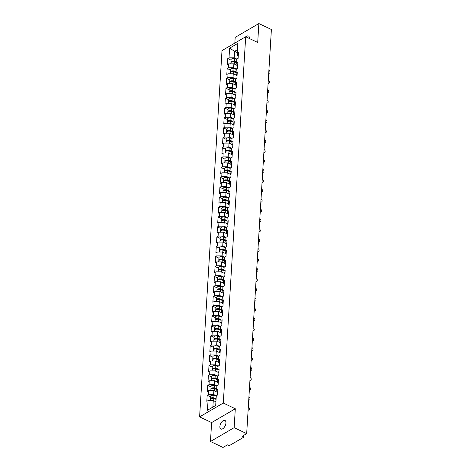 <?xml version="1.0" encoding="UTF-8"?>
<svg xmlns="http://www.w3.org/2000/svg" width="471" height="471" viewBox="0 0 471 471"><rect width="100%" height="100%" fill="white"/><g stroke="black" fill="none" stroke-linecap="round" stroke-linejoin="round"><path stroke-width="0.71" d="M219.875 426.514A4.763 2.496 115.4 0 1 221.788 421.886A4.763 2.496 115.4 0 1 224.95 420.444A4.763 2.496 115.4 0 1 225.939 422.976A4.763 2.496 115.4 0 1 224.025 427.609A4.763 2.496 115.4 0 1 220.864 429.046A4.763 2.496 115.4 0 1 219.875 426.514M245.868 36.844A4.763 2.496 115.4 0 1 248.464 36.002A4.763 2.496 115.4 0 1 249.453 38.534A4.763 2.496 115.4 0 1 249.453 38.545M210.46 441.498L234.146 427.674L235.306 408.757L211.62 422.581L210.46 441.498L222.995 447.45L227.422 444.865L228.341 445.301A1.119 0.577 -176.5 0 0 229.907 445.295L243.313 437.471A1.119 0.577 -176.5 0 0 243.566 437.129A1.119 0.577 -176.5 0 0 243.166 436.646L242.247 436.217L246.68 433.632L271.396 29.502L258.867 23.55L235.182 37.368L234.829 43.096M211.62 422.581L199.604 416.87L222.006 50.58L245.691 36.756L223.289 403.046L199.604 416.87M215.918 401.822L213.275 400.568L212.874 407.074L207.452 410.27L215.694 405.46L216.289 395.775L217.52 395.057L217.885 389.028L216.654 389.747L217.149 392.49L217.661 392.732M207.452 410.27L208.047 400.585L206.816 401.304L207.181 395.275L210.437 396.823M216.289 395.787L213.646 394.533L208.412 394.557L207.181 395.275M208.412 394.557L208.653 390.683L207.417 391.401L207.788 385.372L211.037 386.915M216.89 385.884L214.246 384.63L209.018 384.654L207.788 385.372M209.018 384.654L209.254 380.78L208.023 381.498L208.394 375.469L211.644 377.012M236.878 59.081L234.24 57.827L229.006 57.851L229.601 48.166L237.843 43.356L237.249 53.04L238.479 52.322L238.114 58.351L236.884 59.069L236.642 62.943L237.873 62.225L237.508 68.254L236.277 68.972L236.036 72.846L237.272 72.128L236.901 78.157L235.671 78.875L235.435 82.749L236.666 82.031L236.295 88.059L235.064 88.778L234.829 92.652L236.059 91.933L235.688 97.962L234.458 98.68L234.222 102.554L235.453 101.836L235.082 107.865L233.851 108.583L233.616 112.457L234.846 111.739L234.476 117.768L233.245 118.492L233.01 122.36L234.24 121.642L233.875 127.676L232.639 128.395L232.403 132.263L233.634 131.544L233.269 137.579L232.038 138.297L231.797 142.165L233.027 141.447L232.662 147.482L231.432 148.2L231.19 152.068L232.427 151.35L232.056 157.385L230.825 158.103L230.59 161.977L231.82 161.259L231.449 167.287L230.219 168.006L229.983 171.88L231.214 171.161L230.843 177.19L229.613 177.908L229.377 181.782L230.607 181.064L230.237 187.093L229.006 187.811L228.771 191.685L230.001 190.967L229.63 196.996L228.4 197.714L228.164 201.588L229.395 200.87L229.03 206.899L227.793 207.617L227.558 211.491L228.788 210.773L228.423 216.801L227.187 217.52L226.951 221.394L228.182 220.675L227.817 226.704L226.586 227.422L226.345 231.296L227.581 230.578L227.21 236.607L225.98 237.325L225.739 241.199L226.975 240.481L226.604 246.51L225.374 247.228L225.138 251.102L226.368 250.384L225.998 256.412L224.767 257.137L224.532 261.005L225.762 260.286L225.391 266.321L224.161 267.039L223.925 270.907L225.156 270.189L224.785 276.224L223.554 276.942L223.319 280.81L224.549 280.092L224.178 286.127L222.948 286.845L222.712 290.713L223.943 289.995L223.578 296.029L222.341 296.748L222.106 300.622L223.336 299.897L222.971 305.932L221.741 306.65L221.5 310.524L222.736 309.806L222.365 315.835L221.135 316.553L220.893 320.427L222.129 319.709L221.759 325.738L220.528 326.456L220.293 330.33L221.523 329.612L221.152 335.64L219.922 336.359L219.686 340.233L220.917 339.514L220.546 345.543L219.315 346.262L219.08 350.136L220.31 349.417L219.939 355.446L218.709 356.164L218.473 360.038L219.704 359.32L219.333 365.349L218.102 366.067L217.867 369.941L219.097 369.223L218.732 375.252L217.496 375.97L214.853 374.728L209.624 374.751L208.394 375.469M209.624 374.751L209.86 370.877L208.629 371.595L209 365.567L212.25 367.109M218.102 366.079L215.459 364.825L210.231 364.848L209 365.567M210.231 364.848L210.466 360.974L209.236 361.693L209.607 355.664L212.857 357.206M218.709 356.176L216.065 354.922L210.837 354.946L209.607 355.664M210.837 354.946L211.073 351.072L209.842 351.79L210.213 345.761L213.463 347.304M219.315 346.273L216.672 345.019L211.444 345.043L210.213 345.761M211.444 345.043L211.679 341.169L210.449 341.887L210.814 335.858L214.07 337.401M219.922 336.371L217.278 335.117L212.05 335.14L210.814 335.858M212.05 335.14L212.286 331.266L211.055 331.984L211.42 325.956L214.676 327.498M220.528 326.468L217.885 325.214L212.656 325.237L211.42 325.956M212.656 325.237L212.892 321.363L211.662 322.082L212.027 316.053L215.282 317.595M221.135 316.565L218.491 315.311L213.257 315.329L212.027 316.053M213.257 315.329L213.498 311.461L212.262 312.179L212.633 306.144L215.883 307.693M221.735 306.662L219.097 305.408L213.863 305.426L212.633 306.144M213.863 305.426L214.105 301.558L212.868 302.276L213.239 296.241L216.489 297.79M222.341 296.759L219.698 295.5L214.47 295.523L213.239 296.241M214.47 295.523L214.705 291.655L213.475 292.373L213.846 286.339L217.096 287.887M222.948 286.857L220.304 285.597L215.076 285.62L213.846 286.339M215.076 285.62L215.312 281.752L214.081 282.47L214.452 276.436L217.702 277.984M223.554 276.954L220.911 275.694L215.683 275.718L214.452 276.436M215.683 275.718L215.918 271.844L214.688 272.568L215.059 266.533L218.309 268.081M224.161 267.051L221.517 265.791L216.289 265.815L215.059 266.533M216.289 265.815L216.525 261.941L215.294 262.659L215.665 256.63L218.915 258.179M224.767 257.148L222.124 255.888L216.895 255.912L215.665 256.63M216.895 255.912L217.131 252.038L215.901 252.756L216.266 246.727L219.521 248.276M225.374 247.24L222.73 245.986L217.502 246.009L216.266 246.727M217.502 246.009L217.737 242.135L216.507 242.853L216.872 236.825L220.128 238.367M225.98 237.337L223.336 236.083L218.102 236.106L216.872 236.825M218.102 236.106L218.344 232.232L217.113 232.951L217.478 226.922L220.734 228.464M226.58 227.434L223.943 226.18L218.709 226.204L217.478 226.922M218.709 226.204L218.95 222.33L217.714 223.048L218.085 217.019L221.335 218.562M227.187 217.531L224.543 216.277L219.315 216.301L218.085 217.019M219.315 216.301L219.551 212.427L218.32 213.145L218.691 207.116L221.941 208.659M227.793 207.629L225.15 206.375L219.922 206.398L218.691 207.116M219.922 206.398L220.157 202.524L218.927 203.242L219.298 197.214L222.547 198.756M228.4 197.726L225.756 196.472L220.528 196.495L219.298 197.214M220.528 196.495L220.764 192.621L219.533 193.34L219.904 187.311L223.154 188.853M229.006 187.823L226.363 186.569L221.135 186.593L219.904 187.311M221.135 186.593L221.37 182.719L220.14 183.437L220.51 177.408L223.76 178.951M229.613 177.92L226.969 176.666L221.741 176.69L220.51 177.408M221.741 176.69L221.976 172.816L220.746 173.534L221.111 167.505L224.367 169.048M230.219 168.017L227.575 166.763L222.347 166.781L221.111 167.505M222.347 166.781L222.583 162.913L221.352 163.631L221.717 157.597L224.973 159.145M230.825 158.115L228.182 156.861L222.948 156.878L221.717 157.597M222.948 156.878L223.189 153.01L221.959 153.729L222.324 147.694L225.58 149.242M231.432 148.212L228.788 146.952L223.554 146.976L222.324 147.694M223.554 146.976L223.796 143.107L222.559 143.826L222.93 137.791L226.18 139.339M232.032 138.309L229.389 137.049L224.161 137.073L222.93 137.791M224.161 137.073L224.396 133.205L223.166 133.923L223.537 127.888L226.786 129.437M232.639 128.406L229.995 127.146L224.767 127.17L223.537 127.888M224.767 127.17L225.003 123.296L223.772 124.02L224.143 117.986L227.393 119.534M233.245 118.504L230.602 117.244L225.374 117.267L224.143 117.986M225.374 117.267L225.609 113.393L224.379 114.112L224.749 108.083L227.999 109.631M233.851 108.595L231.208 107.341L225.98 107.364L224.749 108.083M225.98 107.364L226.215 103.49L224.985 104.209L225.356 98.18L228.606 99.722M234.458 98.692L231.814 97.438L226.586 97.462L225.356 98.18M226.586 97.462L226.822 93.588L225.591 94.306L225.956 88.277L229.212 89.82M235.064 88.789L232.421 87.535L227.193 87.559L225.956 88.277M227.193 87.559L227.428 83.685L226.198 84.403L226.563 78.374L229.819 79.917M235.671 78.887L233.027 77.633L227.799 77.656L226.563 78.374M227.799 77.656L228.035 73.782L226.804 74.5L227.169 68.472L230.425 70.014M236.277 68.984L233.634 67.73L228.4 67.753L227.169 68.472M228.4 67.753L228.641 63.879L227.405 64.598L227.776 58.569L231.025 60.111M229.006 57.851L227.776 58.569M217.496 375.97L217.261 379.844L217.755 382.587L218.267 382.829M216.654 389.747L216.895 385.873L218.126 385.154L218.491 379.126L217.261 379.844M217.096 392.19L213.881 390.659L213.646 394.533M213.881 390.659L208.653 390.683M217.702 382.287L214.488 380.756L214.246 384.63M214.488 380.756L209.254 380.78M218.309 372.384L215.094 370.854L214.853 374.728M217.867 369.941L218.361 372.685L218.874 372.926M215.094 370.854L209.86 370.877M218.909 362.482L215.694 360.951L215.459 364.825M218.473 360.038L218.968 362.782L219.48 363.023M215.694 360.951L210.466 360.974M219.515 352.579L216.301 351.048L216.065 354.922M219.08 350.136L219.568 352.873L220.087 353.12M216.301 351.048L211.073 351.072M220.122 342.676L216.907 341.145L216.672 345.019M219.686 340.233L220.175 342.97L220.687 343.218M216.907 341.145L211.679 341.169M220.728 332.767L217.514 331.243L217.278 335.117M220.293 330.33L220.781 333.068L221.293 333.315M217.514 331.243L212.286 331.266M221.335 322.865L218.12 321.34L217.885 325.214M220.893 320.427L221.388 323.165L221.9 323.412M218.12 321.34L212.892 321.363M221.941 312.962L218.727 311.437L218.491 315.311M221.5 310.524L221.994 313.262L222.506 313.509M218.727 311.437L213.498 311.461M222.547 303.059L219.333 301.534L219.097 305.408M222.106 300.622L222.6 303.359L223.113 303.601M219.333 301.534L214.105 301.558M223.154 293.156L219.939 291.631L219.698 295.5M222.712 290.713L223.207 293.457L223.719 293.698M219.939 291.631L214.705 291.655M223.76 283.254L220.546 281.729L220.304 285.597M223.319 280.81L223.813 283.554L224.326 283.795M220.546 281.729L215.312 281.752M224.361 273.351L221.146 271.826L220.911 275.694M223.925 270.907L224.42 273.651L224.932 273.892M221.146 271.826L215.918 271.844M224.967 263.448L221.753 261.923L221.517 265.791M224.532 261.005L225.02 263.748L225.532 263.99M221.753 261.923L216.525 261.941M225.574 253.545L222.359 252.014L222.124 255.888M225.138 251.102L225.627 253.845L226.139 254.087M222.359 252.014L217.131 252.038M226.18 243.642L222.966 242.112L222.73 245.986M225.739 241.199L226.233 243.943L226.745 244.184M222.966 242.112L217.737 242.135M226.786 233.74L223.572 232.209L223.336 236.083M226.345 231.296L226.839 234.04L227.352 234.281M223.572 232.209L218.344 232.232M227.393 223.837L224.178 222.306L223.943 226.18M226.951 221.394L227.446 224.137L227.958 224.379M224.178 222.306L218.95 222.33M227.999 213.934L224.785 212.403L224.543 216.277M227.558 211.491L228.052 214.234L228.565 214.476M224.785 212.403L219.551 212.427M228.606 204.031L225.391 202.501L225.15 206.375M228.164 201.588L228.659 204.326L229.171 204.573M225.391 202.501L220.157 202.524M229.206 194.123L225.992 192.598L225.756 196.472M228.771 191.685L229.265 194.423L229.777 194.67M225.992 192.598L220.764 192.621M229.813 184.22L226.598 182.695L226.363 186.569M229.377 181.782L229.866 184.52L230.378 184.767M226.598 182.695L221.37 182.719M230.419 174.317L227.205 172.792L226.969 176.666M229.983 171.88L230.472 174.617L230.984 174.865M227.205 172.792L221.976 172.816M231.025 164.414L227.811 162.889L227.575 166.763M230.59 161.977L231.078 164.715L231.591 164.962M227.811 162.889L222.583 162.913M231.632 154.512L228.417 152.987L228.182 156.861M231.19 152.068L231.685 154.812L232.197 155.053M228.417 152.987L223.189 153.01M232.238 144.609L229.024 143.084L228.788 146.952M231.797 142.165L232.291 144.909L232.804 145.15M229.024 143.084L223.796 143.107M232.845 134.706L229.63 133.181L229.389 137.049M232.403 132.263L232.898 135.006L233.41 135.248M229.63 133.181L224.396 133.205M233.451 124.803L230.237 123.278L229.995 127.146M233.01 122.36L233.504 125.103L234.016 125.345M230.237 123.278L225.003 123.296M234.052 114.9L230.837 113.376L230.602 117.244M233.616 112.457L234.111 115.201L234.623 115.442M230.837 113.376L225.609 113.393M234.658 104.998L231.444 103.467L231.208 107.341M234.222 102.554L234.711 105.298L235.229 105.539M231.444 103.467L226.215 103.49M235.264 95.095L232.05 93.564L231.814 97.438M234.829 92.652L235.317 95.395L235.83 95.637M232.05 93.564L226.822 93.588M235.871 85.192L232.656 83.661L232.421 87.535M235.435 82.749L235.924 85.492L236.436 85.734M232.656 83.661L227.428 83.685M236.477 75.289L233.263 73.759L233.027 77.633M236.036 72.846L236.53 75.59L237.043 75.831M233.263 73.759L228.035 73.782M237.084 65.387L233.869 63.856L233.634 67.73M236.642 62.943L237.137 65.687L237.649 65.928M233.869 63.856L228.641 63.879M237.278 52.575L234.635 51.321L234.24 57.827M237.249 53.04L237.743 55.778L238.255 56.025M237.455 49.673L234.635 51.321L229.601 48.166M234.146 427.674L246.68 433.632M235.306 408.757L223.289 403.046M245.691 36.756L257.708 42.467L258.867 23.55M212.874 407.074L215.694 405.425M213.275 400.568L208.047 400.585M268.729 73.117A1.672 1.13 59.7 0 0 269.577 73.099A1.672 1.13 59.7 0 0 269.965 71.727A1.672 1.13 59.7 0 0 268.906 70.267M269.577 73.099L268.959 73.458A1.672 1.13 -120.3 0 1 268.7 73.553M230.796 63.868L230.861 62.884A2.455 1.272 3.5 0 1 234.405 61.948L236.666 62.637M236.307 65.016L237.06 65.245M230.996 62.513A2.455 1.272 3.5 0 1 230.908 62.125A2.455 1.272 3.5 0 1 234.452 61.183L236.707 61.872M230.908 62.125L231.055 59.682A2.455 1.272 3.5 0 1 234.605 58.74L236.86 59.428M236.678 62.425L234.022 61.613A1.49 0.771 -176.5 0 0 231.997 61.901M268.123 83.02A1.672 1.13 59.7 0 0 268.97 83.002A1.672 1.13 59.7 0 0 269.365 81.63A1.672 1.13 59.7 0 0 268.299 80.17M268.97 83.002L268.352 83.361A1.672 1.13 -120.3 0 1 268.099 83.455M267.516 92.922A1.672 1.13 59.7 0 0 268.364 92.905A1.672 1.13 59.7 0 0 268.758 91.533A1.672 1.13 59.7 0 0 267.693 90.073M268.364 92.905L267.746 93.264A1.672 1.13 -120.3 0 1 267.493 93.358M266.91 102.825A1.672 1.13 59.7 0 0 267.758 102.808A1.672 1.13 59.7 0 0 268.152 101.436A1.672 1.13 59.7 0 0 267.086 99.976M267.758 102.808L267.139 103.167A1.672 1.13 -120.3 0 1 266.886 103.261M266.303 112.728A1.672 1.13 59.7 0 0 267.151 112.71A1.672 1.13 59.7 0 0 267.546 111.339A1.672 1.13 59.7 0 0 266.48 109.878M267.151 112.71L266.539 113.069A1.672 1.13 -120.3 0 1 266.28 113.164M265.703 122.631A1.672 1.13 59.7 0 0 266.545 122.613A1.672 1.13 59.7 0 0 266.939 121.241A1.672 1.13 59.7 0 0 265.874 119.781M266.545 122.613L265.932 122.972A1.672 1.13 -120.3 0 1 265.673 123.066M230.195 73.776L230.254 72.787A2.455 1.272 3.5 0 1 233.804 71.851L236.059 72.54M235.7 74.918L236.454 75.148M230.39 72.416A2.455 1.272 3.5 0 1 230.301 72.028A2.455 1.272 3.5 0 1 233.846 71.086L236.106 71.775M230.301 72.028L230.449 69.584A2.455 1.272 3.5 0 1 233.999 68.642L236.254 69.331M236.071 72.328L233.416 71.515A1.49 0.771 -176.5 0 0 231.391 71.804M229.589 83.679L229.648 82.69A2.455 1.272 3.5 0 1 233.198 81.754L235.453 82.443M235.094 84.821L235.847 85.051M229.783 82.319A2.455 1.272 3.5 0 1 229.695 81.93A2.455 1.272 3.5 0 1 233.245 80.988L235.5 81.677M229.695 81.93L229.842 79.487A2.455 1.272 3.5 0 1 233.392 78.545L235.647 79.234M235.465 82.231L232.809 81.418A1.49 0.771 -176.5 0 0 230.784 81.707M228.983 93.582L229.041 92.599A2.455 1.272 3.5 0 1 232.592 91.657L234.846 92.345M234.487 94.724L235.241 94.954M229.177 92.222A2.455 1.272 3.5 0 1 229.089 91.833A2.455 1.272 3.5 0 1 232.639 90.891L234.894 91.58M229.089 91.833L229.236 89.39A2.455 1.272 3.5 0 1 232.786 88.448L235.041 89.137M234.858 92.133L232.203 91.321A1.49 0.771 -176.5 0 0 230.178 91.609M228.376 103.485L228.435 102.501A2.455 1.272 3.5 0 1 231.985 101.559L234.24 102.248M233.887 104.627L234.635 104.856M228.57 102.125A2.455 1.272 3.5 0 1 228.482 101.736A2.455 1.272 3.5 0 1 232.032 100.794L234.287 101.483M228.482 101.736L228.629 99.293A2.455 1.272 3.5 0 1 232.179 98.351L234.434 99.04M234.252 102.036L231.597 101.224A1.49 0.771 -176.5 0 0 229.577 101.512M227.77 113.387L227.829 112.404A2.455 1.272 3.5 0 1 231.379 111.462L233.634 112.151M233.28 114.53L234.028 114.759M227.964 112.027A2.455 1.272 3.5 0 1 227.876 111.639A2.455 1.272 3.5 0 1 231.426 110.703L233.681 111.391M227.876 111.639L228.029 109.195A2.455 1.272 3.5 0 1 231.573 108.253L233.828 108.942M233.645 111.939L230.99 111.132A1.49 0.771 -176.5 0 0 228.971 111.415M265.096 132.534A1.672 1.13 59.7 0 0 265.938 132.516A1.672 1.13 59.7 0 0 266.333 131.144A1.672 1.13 59.7 0 0 265.267 129.684M265.938 132.516L265.326 132.875A1.672 1.13 -120.3 0 1 265.067 132.969M227.163 123.29L227.222 122.307A2.455 1.272 3.5 0 1 230.772 121.365L233.027 122.054M232.674 124.432L233.422 124.662M227.358 121.93A2.455 1.272 3.5 0 1 227.269 121.542A2.455 1.272 3.5 0 1 230.819 120.605L233.074 121.294M227.269 121.542L227.422 119.098A2.455 1.272 3.5 0 1 230.967 118.156L233.227 118.845M233.039 121.842L230.39 121.035A1.49 0.771 -176.5 0 0 228.364 121.318M264.49 142.442A1.672 1.13 59.7 0 0 265.338 142.419A1.672 1.13 59.7 0 0 265.726 141.047A1.672 1.13 59.7 0 0 264.661 139.587M265.338 142.419L264.72 142.778A1.672 1.13 -120.3 0 1 264.461 142.872M226.557 133.193L226.622 132.21A2.455 1.272 3.5 0 1 230.166 131.268L232.421 131.957M232.068 134.341L232.815 134.565M226.757 131.833A2.455 1.272 3.5 0 1 226.663 131.444A2.455 1.272 3.5 0 1 230.213 130.508L232.468 131.197M226.663 131.444L226.816 129.001A2.455 1.272 3.5 0 1 230.366 128.065L232.621 128.754M232.439 131.745L229.783 130.938A1.49 0.771 -176.5 0 0 227.758 131.221M263.884 152.345A1.672 1.13 59.7 0 0 264.731 152.321A1.672 1.13 59.7 0 0 265.12 150.95A1.672 1.13 59.7 0 0 264.06 149.49M264.731 152.321L264.113 152.681A1.672 1.13 -120.3 0 1 263.854 152.775M225.95 143.096L226.015 142.112A2.455 1.272 3.5 0 1 229.56 141.17L231.814 141.859M231.461 144.244L232.215 144.473M226.151 141.736A2.455 1.272 3.5 0 1 226.062 141.353A2.455 1.272 3.5 0 1 229.607 140.411L231.862 141.1M226.062 141.353L226.21 138.904A2.455 1.272 3.5 0 1 229.76 137.968L232.015 138.657M231.832 141.647L229.177 140.841A1.49 0.771 -176.5 0 0 227.152 141.123M263.277 162.248A1.672 1.13 59.7 0 0 264.125 162.224A1.672 1.13 59.7 0 0 264.519 160.852A1.672 1.13 59.7 0 0 263.454 159.398M264.125 162.224L263.507 162.583A1.672 1.13 -120.3 0 1 263.254 162.678M225.35 152.998L225.409 152.015A2.455 1.272 3.5 0 1 228.959 151.073L231.214 151.762M230.855 154.147L231.608 154.376M225.544 151.638A2.455 1.272 3.5 0 1 225.456 151.256A2.455 1.272 3.5 0 1 229 150.314L231.261 151.003M225.456 151.256L225.603 148.807A2.455 1.272 3.5 0 1 229.153 147.87L231.408 148.559M231.226 151.55L228.57 150.744A1.49 0.771 -176.5 0 0 226.545 151.032M262.671 172.15A1.672 1.13 59.7 0 0 263.519 172.127A1.672 1.13 59.7 0 0 263.913 170.755A1.672 1.13 59.7 0 0 262.847 169.301M263.519 172.127L262.9 172.486A1.672 1.13 -120.3 0 1 262.647 172.58M224.744 162.901L224.802 161.918A2.455 1.272 3.5 0 1 228.353 160.976L230.607 161.665M230.248 164.049L231.002 164.279M224.938 161.547A2.455 1.272 3.5 0 1 224.85 161.159A2.455 1.272 3.5 0 1 228.4 160.217L230.655 160.905M224.85 161.159L224.997 158.715A2.455 1.272 3.5 0 1 228.547 157.773L230.802 158.462M230.619 161.459L227.964 160.646A1.49 0.771 -176.5 0 0 225.939 160.935M262.064 182.053A1.672 1.13 59.7 0 0 262.912 182.03A1.672 1.13 59.7 0 0 263.307 180.658A1.672 1.13 59.7 0 0 262.241 179.204M262.912 182.03L262.294 182.389A1.672 1.13 -120.3 0 1 262.041 182.483M224.137 172.804L224.196 171.821A2.455 1.272 3.5 0 1 227.746 170.879L230.001 171.568M229.642 173.952L230.396 174.182M224.331 171.45A2.455 1.272 3.5 0 1 224.243 171.061A2.455 1.272 3.5 0 1 227.793 170.119L230.048 170.808M224.243 171.061L224.39 168.618A2.455 1.272 3.5 0 1 227.94 167.676L230.195 168.365M230.013 171.362L227.358 170.549A1.49 0.771 -176.5 0 0 225.332 170.838M261.458 191.956A1.672 1.13 59.7 0 0 262.306 191.938A1.672 1.13 59.7 0 0 262.7 190.561A1.672 1.13 59.7 0 0 261.635 189.106M262.306 191.938L261.693 192.298A1.672 1.13 -120.3 0 1 261.434 192.392M223.531 182.707L223.59 181.724A2.455 1.272 3.5 0 1 227.14 180.782L229.395 181.47M229.041 183.855L229.789 184.084M223.725 181.353A2.455 1.272 3.5 0 1 223.637 180.964A2.455 1.272 3.5 0 1 227.187 180.022L229.442 180.711M223.637 180.964L223.784 178.521A2.455 1.272 3.5 0 1 227.334 177.579L229.589 178.268M229.406 181.264L226.751 180.452A1.49 0.771 -176.5 0 0 224.726 180.74M260.857 201.859A1.672 1.13 59.7 0 0 261.699 201.841A1.672 1.13 59.7 0 0 262.094 200.469A1.672 1.13 59.7 0 0 261.028 199.009M261.699 201.841L261.087 202.2A1.672 1.13 -120.3 0 1 260.828 202.294M222.924 192.61L222.983 191.626A2.455 1.272 3.5 0 1 226.533 190.684L228.788 191.373M228.435 193.758L229.183 193.987M223.119 191.255A2.455 1.272 3.5 0 1 223.03 190.867A2.455 1.272 3.5 0 1 226.58 189.925L228.835 190.614M223.03 190.867L223.183 188.424A2.455 1.272 3.5 0 1 226.728 187.482L228.983 188.17M228.8 191.167L226.145 190.355A1.49 0.771 -176.5 0 0 224.125 190.643M260.251 211.762A1.672 1.13 59.7 0 0 261.093 211.744A1.672 1.13 59.7 0 0 261.487 210.372A1.672 1.13 59.7 0 0 260.422 208.912M261.093 211.744L260.481 212.103A1.672 1.13 -120.3 0 1 260.222 212.197M222.318 202.512L222.377 201.529A2.455 1.272 3.5 0 1 225.927 200.593L228.182 201.282M227.829 203.66L228.576 203.89M222.512 201.158A2.455 1.272 3.5 0 1 222.424 200.77A2.455 1.272 3.5 0 1 225.974 199.828L228.229 200.516M222.424 200.77L222.577 198.326A2.455 1.272 3.5 0 1 226.121 197.384L228.382 198.073M228.194 201.07L225.544 200.257A1.49 0.771 -176.5 0 0 223.519 200.546M259.645 221.664A1.672 1.13 59.7 0 0 260.492 221.647A1.672 1.13 59.7 0 0 260.881 220.275A1.672 1.13 59.7 0 0 259.815 218.815M260.492 221.647L259.874 222.006A1.672 1.13 -120.3 0 1 259.615 222.1M221.711 212.415L221.77 211.432A2.455 1.272 3.5 0 1 225.321 210.496L227.575 211.185M227.222 213.563L227.97 213.793M221.912 211.061A2.455 1.272 3.5 0 1 221.817 210.672A2.455 1.272 3.5 0 1 225.368 209.73L227.623 210.419M221.817 210.672L221.971 208.229A2.455 1.272 3.5 0 1 225.521 207.287L227.776 207.976M227.593 210.973L224.938 210.16A1.49 0.771 -176.5 0 0 222.913 210.449M259.038 231.567A1.672 1.13 59.7 0 0 259.886 231.549A1.672 1.13 59.7 0 0 260.275 230.178A1.672 1.13 59.7 0 0 259.209 228.718M259.886 231.549L259.268 231.909A1.672 1.13 -120.3 0 1 259.009 232.003M221.105 222.324L221.17 221.335A2.455 1.272 3.5 0 1 224.714 220.399L226.969 221.087M226.616 223.466L227.369 223.696M221.305 220.964A2.455 1.272 3.5 0 1 221.217 220.575A2.455 1.272 3.5 0 1 224.761 219.633L227.016 220.322M221.217 220.575L221.364 218.132A2.455 1.272 3.5 0 1 224.914 217.19L227.169 217.879M226.987 220.875L224.331 220.063A1.49 0.771 -176.5 0 0 222.306 220.351M258.432 241.47A1.672 1.13 59.7 0 0 259.28 241.452A1.672 1.13 59.7 0 0 259.674 240.08A1.672 1.13 59.7 0 0 258.608 238.62M259.28 241.452L258.661 241.811A1.672 1.13 -120.3 0 1 258.402 241.906M220.499 232.227L220.563 231.243A2.455 1.272 3.5 0 1 224.108 230.301L226.368 230.99M226.009 233.369L226.763 233.598M220.699 230.867A2.455 1.272 3.5 0 1 220.611 230.478A2.455 1.272 3.5 0 1 224.155 229.536L226.41 230.225M220.611 230.478L220.758 228.035A2.455 1.272 3.5 0 1 224.308 227.093L226.563 227.781M226.38 230.778L223.725 229.966A1.49 0.771 -176.5 0 0 221.7 230.254M257.825 251.373A1.672 1.13 59.7 0 0 258.673 251.355A1.672 1.13 59.7 0 0 259.068 249.983A1.672 1.13 59.7 0 0 258.002 248.523M258.673 251.355L258.055 251.714A1.672 1.13 -120.3 0 1 257.802 251.808M219.898 242.129L219.957 241.146A2.455 1.272 3.5 0 1 223.507 240.204L225.762 240.893M225.403 243.272L226.157 243.501M220.092 240.769A2.455 1.272 3.5 0 1 220.004 240.381A2.455 1.272 3.5 0 1 223.554 239.439L225.809 240.128M220.004 240.381L220.151 237.937A2.455 1.272 3.5 0 1 223.701 236.995L225.956 237.684M225.774 240.681L223.119 239.869A1.49 0.771 -176.5 0 0 221.093 240.157M257.219 261.275A1.672 1.13 59.7 0 0 258.067 261.258A1.672 1.13 59.7 0 0 258.461 259.886A1.672 1.13 59.7 0 0 257.396 258.426M258.067 261.258L257.449 261.617A1.672 1.13 -120.3 0 1 257.195 261.711M219.292 252.032L219.351 251.049A2.455 1.272 3.5 0 1 222.901 250.107L225.156 250.796M224.797 253.174L225.55 253.404M219.486 250.672A2.455 1.272 3.5 0 1 219.398 250.284A2.455 1.272 3.5 0 1 222.948 249.342L225.203 250.03M219.398 250.284L219.545 247.84A2.455 1.272 3.5 0 1 223.095 246.898L225.35 247.587M225.167 250.584L222.512 249.771A1.49 0.771 -176.5 0 0 220.487 250.06M256.613 271.178A1.672 1.13 59.7 0 0 257.46 271.161A1.672 1.13 59.7 0 0 257.855 269.789A1.672 1.13 59.7 0 0 256.789 268.329M257.46 271.161L256.848 271.52A1.672 1.13 -120.3 0 1 256.589 271.614M218.685 261.935L218.744 260.952A2.455 1.272 3.5 0 1 222.294 260.01L224.549 260.699M224.196 263.077L224.944 263.307M218.88 260.575A2.455 1.272 3.5 0 1 218.791 260.186A2.455 1.272 3.5 0 1 222.341 259.25L224.596 259.939M218.791 260.186L218.938 257.743A2.455 1.272 3.5 0 1 222.489 256.801L224.744 257.49M224.561 260.487L221.906 259.68A1.49 0.771 -176.5 0 0 219.88 259.963M256.006 281.087A1.672 1.13 59.7 0 0 256.854 281.063A1.672 1.13 59.7 0 0 257.248 279.692A1.672 1.13 59.7 0 0 256.183 278.231M256.854 281.063L256.242 281.423A1.672 1.13 -120.3 0 1 255.983 281.517M218.079 271.838L218.138 270.854A2.455 1.272 3.5 0 1 221.688 269.912L223.943 270.601M223.59 272.98L224.337 273.209M218.273 270.478A2.455 1.272 3.5 0 1 218.185 270.089A2.455 1.272 3.5 0 1 221.735 269.153L223.99 269.842M218.185 270.089L218.338 267.646A2.455 1.272 3.5 0 1 221.882 266.71L224.137 267.393M223.955 270.389L221.299 269.583A1.49 0.771 -176.5 0 0 219.28 269.865M255.406 290.99A1.672 1.13 59.7 0 0 256.248 290.966A1.672 1.13 59.7 0 0 256.642 289.594A1.672 1.13 59.7 0 0 255.576 288.134M256.248 290.966L255.635 291.325A1.672 1.13 -120.3 0 1 255.376 291.419M217.472 281.74L217.531 280.757A2.455 1.272 3.5 0 1 221.082 279.815L223.336 280.504M222.983 282.888L223.731 283.112M217.667 280.38A2.455 1.272 3.5 0 1 217.578 279.992A2.455 1.272 3.5 0 1 221.129 279.056L223.384 279.745M217.578 279.992L217.732 277.549A2.455 1.272 3.5 0 1 221.276 276.612L223.531 277.301M223.348 280.292L220.693 279.486A1.49 0.771 -176.5 0 0 218.674 279.768M254.799 300.892A1.672 1.13 59.7 0 0 255.641 300.869A1.672 1.13 59.7 0 0 256.036 299.497A1.672 1.13 59.7 0 0 254.97 298.037M255.641 300.869L255.029 301.228A1.672 1.13 -120.3 0 1 254.77 301.322M216.866 291.643L216.925 290.66A2.455 1.272 3.5 0 1 220.475 289.718L222.73 290.407M222.377 292.791L223.124 293.021M217.066 290.283A2.455 1.272 3.5 0 1 216.972 289.9A2.455 1.272 3.5 0 1 220.522 288.959L222.777 289.647M216.972 289.9L217.125 287.451A2.455 1.272 3.5 0 1 220.675 286.515L222.93 287.204M222.742 290.195L220.092 289.388A1.49 0.771 -176.5 0 0 218.067 289.677M254.193 310.795A1.672 1.13 59.7 0 0 255.041 310.772A1.672 1.13 59.7 0 0 255.429 309.4A1.672 1.13 59.7 0 0 254.364 307.946M255.041 310.772L254.422 311.131A1.672 1.13 -120.3 0 1 254.163 311.225M216.26 301.546L216.324 300.563A2.455 1.272 3.5 0 1 219.869 299.621L222.124 300.31M221.77 302.694L222.518 302.924M216.46 300.186A2.455 1.272 3.5 0 1 216.366 299.803A2.455 1.272 3.5 0 1 219.916 298.861L222.171 299.55M216.366 299.803L216.519 297.354A2.455 1.272 3.5 0 1 220.069 296.418L222.324 297.107M222.141 300.098L219.486 299.291A1.49 0.771 -176.5 0 0 217.461 299.58M253.586 320.698A1.672 1.13 59.7 0 0 254.434 320.674A1.672 1.13 59.7 0 0 254.829 319.303A1.672 1.13 59.7 0 0 253.763 317.848M254.434 320.674L253.816 321.034A1.672 1.13 -120.3 0 1 253.557 321.128M215.653 311.449L215.718 310.466A2.455 1.272 3.5 0 1 219.262 309.524L221.523 310.212M221.164 312.597L221.918 312.826M215.853 310.095A2.455 1.272 3.5 0 1 215.765 309.706A2.455 1.272 3.5 0 1 219.309 308.764L221.564 309.453M215.765 309.706L215.912 307.263A2.455 1.272 3.5 0 1 219.462 306.321L221.717 307.01M221.535 310.006L218.88 309.194A1.49 0.771 -176.5 0 0 216.854 309.482M252.98 330.601A1.672 1.13 59.7 0 0 253.828 330.577A1.672 1.13 59.7 0 0 254.222 329.205A1.672 1.13 59.7 0 0 253.157 327.751M253.828 330.577L253.21 330.942A1.672 1.13 -120.3 0 1 252.956 331.036M215.053 321.352L215.112 320.368A2.455 1.272 3.5 0 1 218.662 319.426L220.917 320.115M220.558 322.5L221.311 322.729M215.247 319.997A2.455 1.272 3.5 0 1 215.159 319.609A2.455 1.272 3.5 0 1 218.703 318.667L220.964 319.356M215.159 319.609L215.306 317.166A2.455 1.272 3.5 0 1 218.856 316.224L221.111 316.912M220.928 319.909L218.273 319.097A1.49 0.771 -176.5 0 0 216.248 319.385M252.374 340.504A1.672 1.13 59.7 0 0 253.221 340.486A1.672 1.13 59.7 0 0 253.616 339.114A1.672 1.13 59.7 0 0 252.55 337.654M253.221 340.486L252.603 340.845A1.672 1.13 -120.3 0 1 252.35 340.939M214.446 331.254L214.505 330.271A2.455 1.272 3.5 0 1 218.055 329.329L220.31 330.018M219.951 332.402L220.705 332.632M214.641 329.9A2.455 1.272 3.5 0 1 214.552 329.512A2.455 1.272 3.5 0 1 218.102 328.57L220.357 329.258M214.552 329.512L214.699 327.068A2.455 1.272 3.5 0 1 218.25 326.126L220.505 326.815M220.322 329.812L217.667 328.999A1.49 0.771 -176.5 0 0 215.641 329.288M251.767 350.406A1.672 1.13 59.7 0 0 252.615 350.389A1.672 1.13 59.7 0 0 253.009 349.017A1.672 1.13 59.7 0 0 251.944 347.557M252.615 350.389L251.997 350.748A1.672 1.13 -120.3 0 1 251.744 350.842M213.84 341.157L213.899 340.174A2.455 1.272 3.5 0 1 217.449 339.232L219.704 339.921M219.351 342.305L220.098 342.535M214.034 339.803A2.455 1.272 3.5 0 1 213.946 339.414A2.455 1.272 3.5 0 1 217.496 338.472L219.751 339.161M213.946 339.414L214.093 336.971A2.455 1.272 3.5 0 1 217.643 336.029L219.898 336.718M219.716 339.715L217.06 338.902A1.49 0.771 -176.5 0 0 215.035 339.191M251.161 360.309A1.672 1.13 59.7 0 0 252.009 360.291A1.672 1.13 59.7 0 0 252.403 358.92A1.672 1.13 59.7 0 0 251.337 357.46M252.009 360.291L251.396 360.651A1.672 1.13 -120.3 0 1 251.137 360.745M213.233 351.06L213.292 350.077A2.455 1.272 3.5 0 1 216.843 349.141L219.097 349.829M218.744 352.208L219.492 352.438M213.428 349.706A2.455 1.272 3.5 0 1 213.339 349.317A2.455 1.272 3.5 0 1 216.89 348.375L219.145 349.064M213.339 349.317L213.487 346.874A2.455 1.272 3.5 0 1 217.037 345.932L219.292 346.621M219.109 349.617L216.454 348.805A1.49 0.771 -176.5 0 0 214.435 349.093M250.56 370.212A1.672 1.13 59.7 0 0 251.402 370.194A1.672 1.13 59.7 0 0 251.797 368.822A1.672 1.13 59.7 0 0 250.731 367.362M251.402 370.194L250.79 370.553A1.672 1.13 -120.3 0 1 250.531 370.648M212.627 360.963L212.686 359.979A2.455 1.272 3.5 0 1 216.236 359.043L218.491 359.732M218.138 362.111L218.885 362.34M212.821 359.608A2.455 1.272 3.5 0 1 212.733 359.22A2.455 1.272 3.5 0 1 216.283 358.278L218.538 358.967M212.733 359.22L212.886 356.777A2.455 1.272 3.5 0 1 216.43 355.835L218.685 356.523M218.503 359.52L215.848 358.708A1.49 0.771 -176.5 0 0 213.828 358.996M249.954 380.115A1.672 1.13 59.7 0 0 250.796 380.097A1.672 1.13 59.7 0 0 251.19 378.725A1.672 1.13 59.7 0 0 250.125 377.265M250.796 380.097L250.183 380.456A1.672 1.13 -120.3 0 1 249.924 380.55M212.021 370.871L212.08 369.882A2.455 1.272 3.5 0 1 215.63 368.946L217.885 369.635M217.531 372.013L218.279 372.243M212.215 369.511A2.455 1.272 3.5 0 1 212.127 369.123A2.455 1.272 3.5 0 1 215.677 368.181L217.932 368.87M212.127 369.123L212.28 366.679A2.455 1.272 3.5 0 1 215.824 365.737L218.085 366.426M217.896 369.423L215.247 368.61A1.49 0.771 -176.5 0 0 213.222 368.899M249.347 390.017A1.672 1.13 59.7 0 0 250.195 390A1.672 1.13 59.7 0 0 250.584 388.628A1.672 1.13 59.7 0 0 249.518 387.168M250.195 390L249.577 390.359A1.672 1.13 -120.3 0 1 249.318 390.453M211.414 380.774L211.479 379.791A2.455 1.272 3.5 0 1 215.023 378.849L217.278 379.538M216.925 381.916L217.673 382.146M211.614 379.414A2.455 1.272 3.5 0 1 211.52 379.025A2.455 1.272 3.5 0 1 215.07 378.083L217.325 378.772M211.52 379.025L211.673 376.582A2.455 1.272 3.5 0 1 215.223 375.64L217.478 376.329M217.296 379.326L214.641 378.513A1.49 0.771 -176.5 0 0 212.615 378.802M248.741 399.92A1.672 1.13 59.7 0 0 249.589 399.903A1.672 1.13 59.7 0 0 249.977 398.531A1.672 1.13 59.7 0 0 248.918 397.071M249.589 399.903L248.971 400.262A1.672 1.13 -120.3 0 1 248.712 400.356M210.808 390.677L210.873 389.694A2.455 1.272 3.5 0 1 214.417 388.752L216.672 389.44M216.319 391.819L217.072 392.049M211.008 389.317A2.455 1.272 3.5 0 1 210.92 388.928A2.455 1.272 3.5 0 1 214.464 387.986L216.719 388.675M210.92 388.928L211.067 386.485A2.455 1.272 3.5 0 1 214.617 385.543L216.872 386.232M216.689 389.229L214.034 388.416A1.49 0.771 -176.5 0 0 212.009 388.705M248.135 409.823A1.672 1.13 59.7 0 0 248.982 409.805A1.672 1.13 59.7 0 0 249.377 408.434A1.672 1.13 59.7 0 0 248.311 406.973M248.982 409.805L248.364 410.164A1.672 1.13 -120.3 0 1 248.111 410.259M210.207 400.58L210.266 399.596A2.455 1.272 3.5 0 1 213.816 398.654L216.071 399.343M210.402 399.22A2.455 1.272 3.5 0 1 210.313 398.831A2.455 1.272 3.5 0 1 213.858 397.895L216.118 398.584M210.313 398.831L210.46 396.388A2.455 1.272 3.5 0 1 214.011 395.446L216.266 396.135M216.083 399.131L213.428 398.319A1.49 0.771 -176.5 0 0 211.402 398.607M243.166 436.646L243.224 435.646M234.405 61.948L234.281 64.05M234.605 58.74L234.452 61.183M233.804 71.851L233.675 73.953M233.999 68.642L233.846 71.086M233.198 81.754L233.068 83.856M233.392 78.545L233.245 80.988M232.592 91.657L232.462 93.764M232.786 88.448L232.639 90.891M231.985 101.559L231.856 103.667M232.179 98.351L232.032 100.794M231.379 111.462L231.249 113.57M231.573 108.253L231.426 110.703M230.772 121.365L230.643 123.473M230.967 118.156L230.819 120.605M230.166 131.268L230.036 133.375M230.366 128.065L230.213 130.508M229.56 141.17L229.436 143.278M229.76 137.968L229.607 140.411M228.959 151.073L228.829 153.181M229.153 147.87L229 150.314M228.353 160.976L228.223 163.084M228.547 157.773L228.4 160.217M227.746 170.879L227.617 172.987M227.94 167.676L227.793 170.119M227.14 180.782L227.01 182.889M227.334 177.579L227.187 180.022M226.533 190.684L226.404 192.792M226.728 187.482L226.58 189.925M225.927 200.593L225.797 202.695M226.121 197.384L225.974 199.828M225.321 210.496L225.191 212.598M225.521 207.287L225.368 209.73M224.714 220.399L224.585 222.5M224.914 217.19L224.761 219.633M224.108 230.301L223.984 232.403M224.308 227.093L224.155 229.536M223.507 240.204L223.378 242.312M223.701 236.995L223.554 239.439M222.901 250.107L222.771 252.215M223.095 246.898L222.948 249.342M222.294 260.01L222.165 262.117M222.489 256.801L222.341 259.25M221.688 269.912L221.558 272.02M221.882 266.71L221.735 269.153M221.082 279.815L220.952 281.923M221.276 276.612L221.129 279.056M220.475 289.718L220.346 291.826M220.675 286.515L220.522 288.959M219.869 299.621L219.739 301.728M220.069 296.418L219.916 298.861M219.262 309.524L219.139 311.631M219.462 306.321L219.309 308.764M218.662 319.426L218.532 321.534M218.856 316.224L218.703 318.667M218.055 329.329L217.926 331.437M218.25 326.126L218.102 328.57M217.449 339.232L217.319 341.34M217.643 336.029L217.496 338.472M216.843 349.141L216.713 351.242M217.037 345.932L216.89 348.375M216.236 359.043L216.107 361.145M216.43 355.835L216.283 358.278M215.63 368.946L215.5 371.048M215.824 365.737L215.677 368.181M215.023 378.849L214.894 380.951M215.223 375.64L215.07 378.083M214.417 388.752L214.293 390.859M214.617 385.543L214.464 387.986M213.816 398.654L213.687 400.762M214.011 395.446L213.858 397.895M243.678 435.381L243.566 437.129"/></g></svg>
